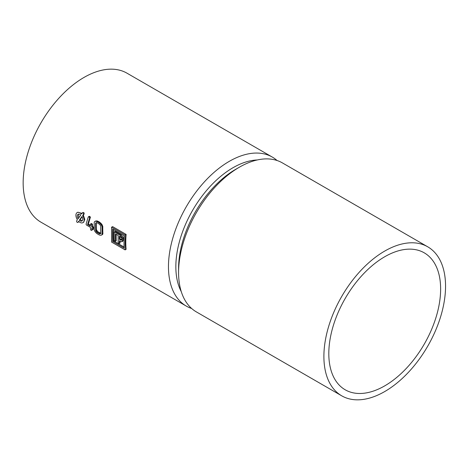 <?xml version="1.0" encoding="UTF-8"?>
<svg xmlns="http://www.w3.org/2000/svg" width="469" height="469" viewBox="0 0 469 469"><rect width="100%" height="100%" fill="white"/><g stroke="black" fill="none" stroke-linecap="round" stroke-linejoin="round"><path stroke-width="0.7" d="M113.504 229.558A86.026 49.667 120 0 0 113.574 240.931L112.654 241.465L124.027 248.031L124.027 235.637L112.654 229.065L112.654 241.465M124.027 246.97L113.574 240.931M120.064 241.154A86.026 49.667 120 0 0 120.14 243.006L119.343 243.464L119.343 240.738L121.524 241.775L122.098 241.658L122.644 238.305L120.299 235.338L114.26 231.856L114.26 240.533L115.444 241.213L115.444 233.902L118.159 235.473L118.159 242.784L119.343 243.464M116.154 234.312A86.026 49.667 120 0 0 116.242 240.755L115.444 241.213M122.216 241.371C124.297 239.823 123.927 237.654 121.096 234.881L115.063 231.393L114.26 231.856M122.128 239.776L120.023 238.979L119.343 239.372L121.448 240.169C122.092 238.821 121.729 237.677 120.363 236.739L119.343 236.153L119.343 239.372M120.052 236.564A86.026 49.667 120 0 0 120.023 238.979M78.452 214.157L78.651 218.009M82.104 216.825L80.076 219.809L82.292 220.706M96.508 222.494L96.303 223.027A86.026 49.667 120 0 0 96.415 229.675L97.745 231.721L100.999 233.316M277.068 160.515A86.026 49.667 120 0 0 272.307 157.08A86.026 49.667 120 0 0 229.294 161.342A86.026 49.667 120 0 0 173.096 237.144A86.026 49.667 120 0 0 186.281 306.081A86.026 49.667 120 0 0 191.639 308.485M272.307 157.08L126.999 73.187A86.026 49.667 120 0 0 83.986 77.444A86.026 49.667 120 0 0 27.788 153.252A86.026 49.667 120 0 0 40.973 222.189L186.281 306.081M94.251 227.524L92.545 226.498A86.026 49.667 120 0 1 92.481 224.604L91.525 223.525L90.447 224.035L90.394 226.146L87.58 224.522L89.602 218.009L89.397 217.329A1.313 0.756 -120 0 0 89.163 217.083A1.436 0.827 -120 0 0 88.905 216.889L88.254 216.965L86.091 224.123L86.278 224.792A1.038 0.598 -120 0 0 86.495 225.026A1.466 0.844 -120 0 0 86.771 225.231L90.394 227.324L90.646 229.874A5.446 3.142 -120 0 0 90.963 230.15A0.821 0.475 -120 0 0 91.086 230.238A1.724 0.997 -120 0 0 91.355 230.361A0.979 0.569 -120 0 0 91.549 230.385L91.678 230.326A0.621 0.358 -120 0 0 91.777 230.044L91.777 228.122L93.255 228.978A1.419 0.821 -120 0 0 93.554 229.095A0.85 0.492 -120 0 0 93.759 229.083L93.812 229.06A0.715 0.41 -120 0 0 93.911 228.942A0.557 0.322 -120 0 0 93.947 228.778L93.87 228.491A0.932 0.539 -120 0 0 93.718 228.239A1.348 0.78 -120 0 0 93.483 227.969A1.049 0.604 -120 0 0 93.255 227.799L91.777 226.943L91.549 224.434A1.542 0.891 -120 0 0 91.308 224.188A1.208 0.698 -120 0 0 91.086 224.024A1.114 0.645 -120 0 0 90.834 223.924A1.114 0.645 -120 0 0 90.605 223.936M92.68 228.643A86.026 49.667 120 0 0 92.751 229.482L91.777 230.044M91.678 230.326L92.751 229.482M90.394 225.261L88.348 224.076L90.382 217.223L89.345 216.303L88.448 216.778M94.973 221.397L97.06 220.887L99.498 222.066L101.849 224.241L102.793 226.773A86.026 49.667 120 0 0 102.904 233.421L102.084 233.896L102.084 227.184A2.609 1.507 -120 0 0 102.072 226.955A2.398 1.384 -120 0 0 102.043 226.726A2.316 1.337 -120 0 0 101.744 225.812A3.934 2.269 -120 0 0 101.07 224.692A5.37 3.101 -120 0 0 100.003 223.508A6.888 3.981 -120 0 0 98.683 222.535L97.605 221.913A6.906 3.987 -120 0 0 96.256 221.356A5.03 2.908 -120 0 0 95.207 221.327A4.954 2.861 -120 0 0 94.973 221.397A3.828 2.21 -120 0 0 94.785 221.485A3.828 2.21 -120 0 0 94.779 221.485A2.931 1.688 -120 0 0 94.351 221.96A2.298 1.331 -120 0 0 94.216 222.64L94.216 229.353A2.609 1.507 -120 0 0 94.228 229.605A2.38 1.372 -120 0 0 94.263 229.851A2.304 1.331 -120 0 0 94.574 230.766A3.963 2.286 -120 0 0 95.266 231.879A5.945 3.43 -120 0 0 96.362 233.087A6.419 3.705 -120 0 0 97.605 234.002L98.683 234.623A6.935 4.004 -120 0 0 100.02 235.18A5.212 3.007 -120 0 0 101.081 235.221A4.614 2.667 -120 0 0 101.439 235.104A3.177 1.835 -120 0 0 101.521 235.063A3.177 1.835 -120 0 0 101.697 234.94A2.597 1.501 -120 0 0 101.984 234.5A2.421 1.395 -120 0 0 102.084 233.896M101.697 234.94L102.6 234.412L102.904 233.421M82.913 222.669L83.722 222.2L84.795 219.392L83.347 215.095L82.626 215.511L83.365 214.456A0.967 0.557 -120 0 0 83.189 213.336A0.967 0.557 -120 0 0 82.292 212.885A0.967 0.557 -120 0 0 82.181 212.985L81.442 214.034A5.798 3.347 -120 0 0 77.109 212.627A5.798 3.347 -120 0 0 77.397 219.791L76.658 220.84A0.967 0.557 -120 0 0 76.834 221.966A0.967 0.557 -120 0 0 77.731 222.417A0.967 0.557 -120 0 0 77.842 222.318L78.581 221.262A5.798 3.347 -120 0 0 82.913 222.669A5.798 3.347 -120 0 0 82.626 215.511M78.933 221.591L77.842 222.318M81.928 213.348L77.825 212.217L77.109 212.627M83.347 215.095L84.144 214.005C84.25 212.856 83.875 212.351 83.001 212.51L82.292 212.885M125.106 249.889L126.126 249.297A86.026 49.667 120 0 1 126.126 234.424L112.601 226.615L111.581 227.207L111.581 242.08L125.106 249.889L125.106 235.016L111.581 227.207M100.677 233.339L100.7 226.386A1.173 0.674 -120 0 0 100.63 225.952A1.624 0.938 -120 0 0 100.401 225.431A2.193 1.266 -120 0 0 100.278 225.226A3.043 1.759 -120 0 0 100.114 224.997A2.996 1.729 -120 0 0 99.498 224.311A4.327 2.497 -120 0 0 98.683 223.713L97.605 223.092A4.373 2.527 -120 0 0 96.79 222.746A2.943 1.7 -120 0 0 96.174 222.716A2.415 1.395 -120 0 0 95.922 222.81A2.415 1.395 -120 0 0 95.782 222.916A1.249 0.721 -120 0 0 95.617 223.221L95.594 230.15A1.155 0.668 -120 0 0 95.664 230.578A1.618 0.938 -120 0 0 95.893 231.1A2.198 1.266 -120 0 0 96.028 231.311A3.113 1.794 -120 0 0 96.198 231.551A3.189 1.841 -120 0 0 96.831 232.249A4.039 2.333 -120 0 0 97.605 232.823L98.683 233.445A4.391 2.533 -120 0 0 99.481 233.785A3.142 1.817 -120 0 0 100.108 233.832A2.316 1.337 -120 0 0 100.384 233.732A2.316 1.337 -120 0 0 100.501 233.65A1.272 0.739 -120 0 0 100.677 233.339M96.333 222.81L95.617 223.221M96.303 223.027L95.594 223.437M92.545 226.498L91.777 226.943M94.216 228.825L93.812 229.06M89.345 216.303L88.53 216.772M89.72 216.42L88.905 216.889M90.206 216.86L89.397 217.329M90.382 217.223L89.591 217.68M90.406 217.434L89.62 217.886M90.382 217.557L89.602 218.009M88.348 224.076L87.58 224.522M92.241 224.035L91.549 224.434M92.44 224.381L91.742 224.78M92.481 224.604L91.777 225.009M81.928 216.502L79.279 220.266A3.869 2.234 -120 0 0 81.946 220.999A3.869 2.234 -120 0 0 81.928 216.502M80.076 219.809L79.279 220.266M78.094 218.794L80.744 215.031A3.869 2.234 -120 0 0 78.077 214.304A3.869 2.234 -120 0 0 78.094 218.794M126.126 234.424L125.106 235.016M257.252 159.97A80.809 46.654 120 0 0 232.987 167.732A80.809 46.654 120 0 0 181.257 291.601M427.734 246.811L282.426 162.919A86.026 49.667 120 0 0 239.413 167.181L235.719 169.309A80.809 46.654 120 0 0 178.583 268.274L178.583 272.536A86.026 49.667 120 0 0 196.4 311.92L341.708 395.813A86.026 49.667 120 0 0 427.734 346.145A86.026 49.667 120 0 0 427.734 246.811A86.026 49.667 120 0 0 384.721 251.073A86.026 49.667 120 0 0 328.523 326.881A86.026 49.667 120 0 0 341.708 395.813M239.413 167.181A86.026 49.667 120 0 0 239.407 167.181A86.026 49.667 120 0 0 178.583 272.536M384.721 256.754A79.068 45.651 120 0 0 333.066 326.43A79.068 45.651 120 0 0 345.184 389.786A79.068 45.651 120 0 0 424.252 344.14A79.068 45.651 120 0 0 424.252 252.838A79.068 45.651 120 0 0 384.721 256.754M102.846 234.002L101.984 234.5M102.793 226.773L102.084 227.184M102.787 226.545L102.072 226.955M102.764 226.31L102.043 226.726M102.494 225.378L101.744 225.812M101.849 224.241L101.07 224.692M100.806 223.045L100.003 223.508M99.498 222.066L98.683 222.535M98.42 221.444L97.605 221.913M97.06 220.887L96.256 221.356M95.981 220.876L95.207 221.327M102.365 234.57L101.597 235.01M96.075 222.746L95.782 222.916M96.415 229.675L95.594 230.15M96.514 230.091L95.664 230.578M96.766 230.596L95.893 231.1M96.907 230.801L96.028 231.311M97.083 231.035L96.198 231.551M97.745 231.721L96.831 232.249M98.525 232.29L97.605 232.823M99.61 232.911L98.683 233.445M100.401 233.257L99.481 233.785M100.589 233.556L100.108 233.832M94.023 227.354L93.255 227.799M94.216 227.547L93.483 227.969M94.216 227.957L93.718 228.239M94.216 228.297L93.87 228.491M94.216 228.766L93.911 228.942M92.739 229.64L91.748 230.215M89.978 216.608L89.163 217.083M91.525 223.525L90.834 223.924M91.777 223.625L91.086 224.024M92 223.789L91.308 224.188M84.144 214.005L83.365 214.456M121.096 234.881L120.299 235.338M121.061 239.577L120.381 239.97M102.441 234.529L101.521 235.063M78.745 221.831L77.731 222.417M122.79 241.259L122.098 241.658M235.719 169.309L239.407 167.181"/></g></svg>
